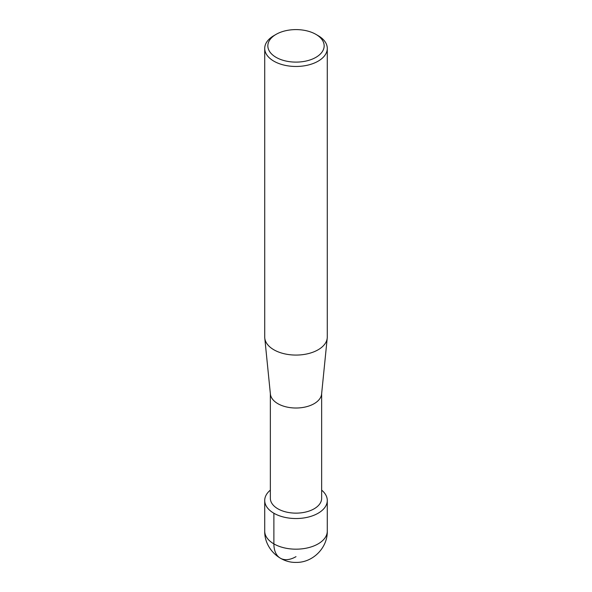 <?xml version="1.0" encoding="UTF-8"?>
<svg xmlns="http://www.w3.org/2000/svg" width="592" height="592" viewBox="0 0 592 592"><rect width="100%" height="100%" fill="white"/><g stroke="black" fill="none" stroke-linecap="round" stroke-linejoin="round"><path stroke-width="0.89" d="M321.648 393.199L321.648 498.323A25.648 14.807 180 0 1 296 513.138A25.648 14.807 180 0 1 270.352 498.323L270.352 393.199M264.72 500.469A31.28 18.056 180 0 0 296 518.533A31.28 18.056 180 0 0 327.28 500.469A31.28 18.056 180 0 0 321.648 490.132A31.28 18.056 180 0 1 316.787 513.967A31.28 18.056 180 0 1 275.213 513.967A31.28 18.056 180 0 1 270.352 490.132A31.28 18.056 180 0 0 264.72 500.469L264.72 531.12A31.28 18.056 180 0 0 296 549.176A31.28 18.056 180 0 0 327.28 531.12C327.709 547.704 312.916 562.696 296.222 562.4C279.372 562.948 264.276 547.859 264.72 531.12M315.906 34.358L318.119 35.638A31.28 18.056 180 0 1 327.28 48.411L327.28 337.011A31.28 18.056 180 0 1 327.228 338.062L321.604 394.057A25.648 14.807 180 0 1 296 408.014A25.648 14.807 180 0 1 270.396 394.057L264.772 338.062A31.28 18.056 180 0 1 264.72 337.011L264.72 48.411A31.28 18.056 180 0 1 273.881 35.638L276.094 34.358A28.15 16.25 180 0 1 315.906 34.358L315.906 34.358A28.15 16.25 180 0 1 315.906 57.35A28.15 16.25 180 0 1 276.094 57.35A28.15 16.25 180 0 1 276.094 34.358M327.228 338.062A31.28 18.056 180 0 1 296 355.074A31.28 18.056 180 0 1 264.772 338.054M327.28 48.411A31.28 18.056 180 0 1 296 66.467A31.28 18.056 180 0 1 264.72 48.403M273.881 513.242L273.881 543.893A31.28 18.063 120 0 0 296 556.658M327.28 500.469L327.28 531.12"/></g></svg>
